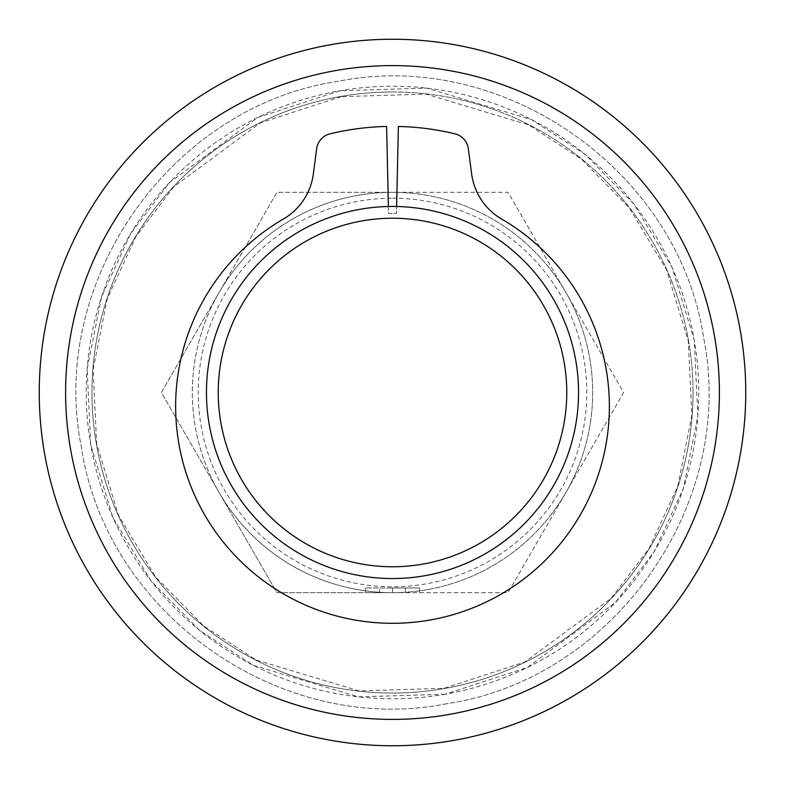 <?xml version="1.0" encoding="UTF-8"?>
<svg xmlns="http://www.w3.org/2000/svg" width="785" height="785" viewBox="0 0 785 785"><rect width="100%" height="100%" fill="white"/><g stroke="black" fill="none" stroke-linecap="round" stroke-linejoin="round"><path stroke-width="0.59" stroke-dasharray="3.92 2.94" d="M392.5 198.212A194.287 194.287 0 0 1 586.788 392.5A194.287 194.287 0 0 1 392.5 586.788A194.287 194.287 0 0 1 198.212 392.5A194.287 194.287 0 0 1 392.5 198.212M419.582 587.965L365.417 587.965L392.5 587.965L392.5 592.675A200.175 200.175 0 0 0 592.675 392.5A200.175 200.175 0 0 0 392.5 192.325L276.928 192.325L161.357 392.5L276.928 592.675L508.072 592.675L623.643 392.5L508.072 192.325L276.928 192.325L219.143 292.412A200.175 200.175 0 0 0 219.143 492.587L276.928 592.675L392.5 592.675A200.175 200.175 0 0 0 565.857 292.412A200.175 200.175 0 0 0 219.143 292.412L161.357 392.5L219.143 492.587A200.175 200.175 0 0 0 392.5 592.675L508.072 592.675L623.643 392.5L508.072 192.325L392.5 192.325A200.175 200.175 0 0 0 192.325 392.5A200.175 200.175 0 0 0 392.5 592.675L392.5 587.965L419.582 587.965L419.582 592.675L419.582 587.965L405.452 587.965L419.582 587.965L419.582 592.675M396.611 206.504A186.045 186.045 0 0 1 578.535 394.561A186.045 186.045 0 0 1 392.5 578.545A186.045 186.045 0 0 0 578.545 392.5A186.045 186.045 0 0 0 392.5 206.455A186.045 186.045 0 0 1 396.611 206.504L396.464 213.559A178.98 178.98 0 0 0 388.536 213.559L386.612 126.454A266.115 266.115 0 0 0 330.034 133.823A17.662 17.662 0 0 0 316.669 148.689L313.323 174.084A61.201 61.201 0 0 1 283.424 218.995A216.856 216.856 0 0 0 226.531 546.017A216.856 216.856 0 0 0 558.469 546.017A216.856 216.856 0 0 0 501.576 218.995A61.201 61.201 0 0 1 471.677 174.084L468.331 148.689A17.662 17.662 0 0 0 454.966 133.823A266.115 266.115 0 0 0 398.387 126.454L396.464 213.559A178.98 178.98 0 0 0 388.536 213.559L388.389 206.504A186.045 186.045 0 0 1 392.5 206.455A186.045 186.045 0 0 0 206.455 392.5A186.045 186.045 0 0 0 392.5 578.545A186.045 186.045 0 0 0 578.545 392.5A186.045 186.045 0 0 0 392.5 206.455A186.045 186.045 0 0 0 206.455 392.5A186.045 186.045 0 0 0 392.5 578.545A186.045 186.045 0 0 1 206.465 394.561A186.045 186.045 0 0 1 388.389 206.504M392.5 65.606A326.894 326.894 0 0 1 719.394 392.5A326.894 326.894 0 0 1 392.5 719.394A326.894 326.894 0 0 1 65.606 392.5A326.894 326.894 0 0 1 392.5 65.606M392.5 39.25A353.25 353.25 0 0 1 745.75 392.5A353.25 353.25 0 0 1 392.5 745.75A353.25 353.25 0 0 1 39.25 392.5A353.25 353.25 0 0 1 392.5 39.25A353.25 353.25 0 0 1 745.75 392.5A353.25 353.25 0 0 1 392.5 745.75A353.25 353.25 0 0 1 39.25 392.5A353.25 353.25 0 0 1 392.5 39.25A353.25 353.25 0 0 1 745.75 392.5A353.25 353.25 0 0 1 392.5 745.75A353.25 353.25 0 0 1 39.25 392.5A353.25 353.25 0 0 1 392.5 39.25M693.037 392.5A300.537 300.537 0 0 1 392.5 693.037A300.537 300.537 0 0 1 91.963 392.5A300.537 300.537 0 0 1 392.5 91.963A300.537 300.537 0 0 1 693.037 392.5A300.537 300.537 0 0 1 443.947 688.602A300.537 300.537 0 0 1 91.963 392.5A300.537 300.537 0 0 1 341.053 96.398A300.537 300.537 0 0 1 693.037 392.5M392.5 91.963A300.537 300.537 0 0 1 691.928 366.683A300.537 300.537 0 0 1 392.5 693.037A300.537 300.537 0 0 1 93.072 418.317A300.537 300.537 0 0 1 392.5 91.963A300.537 300.537 0 0 1 693.037 392.5A300.537 300.537 0 0 1 392.5 693.037A300.537 300.537 0 0 1 91.963 392.5A300.537 300.537 0 0 1 392.5 91.963M379.548 592.675L365.417 592.675L379.548 592.675L379.548 587.965L379.548 592.675M341.102 96.673L260.326 122.892L173.877 186.673L135.815 236.707L107.28 298.643L93.121 369.5L96.673 443.898L118.427 515.137L155.665 577.063L203.413 625.743L256.126 660.008L359.01 690.888L443.898 688.327L524.674 662.108L611.122 598.327L649.185 548.293L677.72 486.357L691.879 415.5L688.327 341.102L666.573 269.863L629.334 207.937L581.587 159.257L528.874 124.992L425.99 94.112L341.102 96.673M405.452 587.965L405.452 592.675L405.452 587.965M365.417 587.965L365.417 592.675M444.928 694.254L358.343 696.864L253.388 665.356L199.625 630.414L150.916 580.763L112.942 517.59L90.746 444.928L87.125 369.038L101.579 296.759L130.673 233.587L169.501 182.552L257.676 117.495L340.072 90.746L426.657 88.136L531.612 119.644L585.374 154.586L634.084 204.237L672.058 267.41L694.254 340.072L697.875 415.962L683.421 488.241L654.327 551.413L615.499 602.448L527.324 667.505L444.928 694.254A306.278 306.278 0 0 0 694.254 340.072A306.278 306.278 0 0 0 340.072 90.746A306.278 306.278 0 0 0 90.746 444.928A306.278 306.278 0 0 0 444.928 694.254M446.577 703.743C281.079 736.938 105.867 613.674 81.257 446.577C48.062 280.981 171.424 105.838 338.423 81.257C503.921 48.062 679.133 171.326 703.743 338.423C736.938 504.019 613.576 679.162 446.577 703.743C281.079 736.938 105.867 613.674 81.257 446.577C48.062 280.981 171.424 105.838 338.423 81.257C503.921 48.062 679.133 171.326 703.743 338.423C736.948 504.019 613.576 679.162 446.577 703.743"/><path stroke-width="1.18" d="M392.5 566.77A174.27 174.27 0 0 0 566.77 392.5A174.27 174.27 0 0 0 392.5 218.23A174.27 174.27 0 0 0 218.23 392.5A174.27 174.27 0 0 0 392.5 566.77M392.5 206.455A186.045 186.045 0 0 1 578.545 392.5A186.045 186.045 0 0 1 392.5 578.545A186.045 186.045 0 0 1 206.455 392.5A186.045 186.045 0 0 1 392.5 206.455M392.5 39.25A353.25 353.25 0 0 1 745.75 392.5A353.25 353.25 0 0 1 392.5 745.75A353.25 353.25 0 0 1 39.25 392.5A353.25 353.25 0 0 1 392.5 39.25M392.5 65.606A326.894 326.894 0 0 1 719.394 392.5A326.894 326.894 0 0 1 392.5 719.394A326.894 326.894 0 0 1 65.606 392.5A326.894 326.894 0 0 1 392.5 65.606M388.389 206.504L386.612 126.454A266.115 266.115 0 0 0 330.034 133.823A17.662 17.662 0 0 0 316.669 148.689L313.323 174.084A61.201 61.201 0 0 1 283.424 218.995A216.856 216.856 0 0 0 226.531 546.017A216.856 216.856 0 0 0 558.469 546.017A216.856 216.856 0 0 0 501.576 218.995A61.201 61.201 0 0 1 471.677 174.084L468.331 148.689A17.662 17.662 0 0 0 454.966 133.823A266.115 266.115 0 0 0 398.387 126.454L396.611 206.504"/></g></svg>
